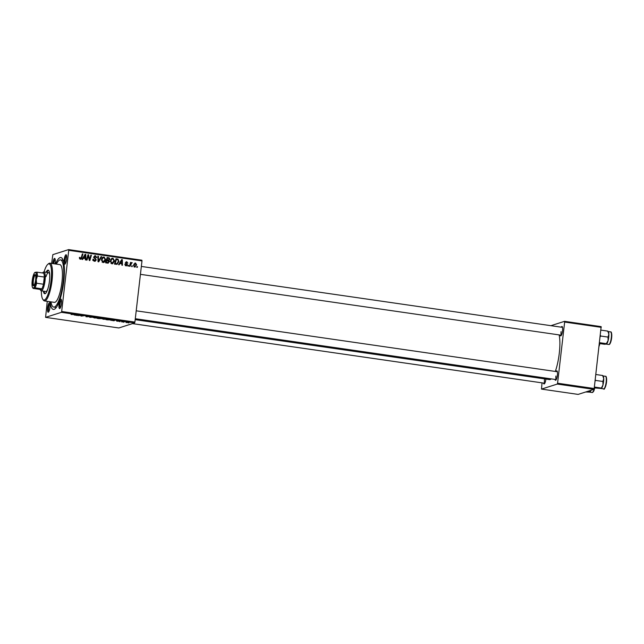 <?xml version="1.0" encoding="UTF-8"?>
<svg xmlns="http://www.w3.org/2000/svg" width="644" height="644" viewBox="0 0 644 644"><rect width="100%" height="100%" fill="white"/><g stroke="black" fill="none" stroke-linecap="round" stroke-linejoin="round"><path stroke-width="0.97" d="M66.614 259.081A4.766 1.151 98.2 0 1 65.028 264.08A4.766 1.151 98.2 0 1 64.191 259.854A4.766 1.151 98.2 0 1 66.348 254.944A4.766 1.151 98.2 0 1 66.614 259.081M66.606 255.66A3.969 0.958 -81.8 0 0 65.157 259.902A3.969 0.958 -81.8 0 0 65.479 263.46M61.478 303.461A4.766 1.151 98.2 0 1 59.892 308.46A4.766 1.151 98.2 0 1 59.055 304.234A4.766 1.151 98.2 0 1 61.212 299.323A4.766 1.151 98.2 0 1 61.478 303.461M61.478 300.04A3.969 0.958 -81.8 0 0 60.021 304.282A3.969 0.958 -81.8 0 0 60.343 307.84M50.031 307.116A4.766 1.151 98.2 0 1 48.445 312.115A4.766 1.151 98.2 0 1 47.608 307.888A4.766 1.151 98.2 0 1 49.765 302.978A4.766 1.151 98.2 0 1 50.031 307.116M50.023 303.694A3.969 0.958 -81.8 0 0 48.574 307.937A3.969 0.958 -81.8 0 0 48.896 311.495M52.736 263.581A4.766 1.151 98.2 0 1 52.744 263.509A4.766 1.151 98.2 0 1 54.901 258.59A4.766 1.151 98.2 0 1 55.167 262.736A4.766 1.151 98.2 0 1 54.998 263.911M55.159 259.315A3.969 0.958 -81.8 0 0 53.71 263.549A3.969 0.958 -81.8 0 0 53.685 263.726M545.919 379.075A4.766 1.151 98.2 0 1 544.357 383.848A4.766 1.151 98.2 0 1 543.528 383.075M544.478 379.67A3.969 0.958 -81.8 0 0 544.808 383.228M561.254 327.176A4.766 1.151 98.2 0 1 562.26 326.669A4.766 1.151 98.2 0 1 562.526 330.815A4.766 1.151 98.2 0 1 560.94 335.814A4.766 1.151 98.2 0 1 560.111 335.041M561.069 331.636A3.969 0.958 -81.8 0 0 561.391 335.194M556.118 371.564A4.766 1.151 98.2 0 1 557.124 371.057A4.766 1.151 98.2 0 1 557.39 375.194A4.766 1.151 98.2 0 1 555.804 380.193A4.766 1.151 98.2 0 1 554.983 379.421M555.933 376.016A3.969 0.958 -81.8 0 0 556.255 379.574M55.529 263.992A26.219 6.343 98.2 0 1 62.315 258.582A26.219 6.343 98.2 0 1 63.788 281.356A26.219 6.343 98.2 0 1 55.046 308.838A26.219 6.343 98.2 0 1 50.071 301.73M50.956 301.859A23.836 5.772 -81.8 0 0 53.702 307.075L55.988 307.405A23.836 5.772 -81.8 0 0 56.342 307.413M555.313 371.443A24.633 5.957 -81.8 0 0 559.29 353.218A24.633 5.957 -81.8 0 0 559.113 334.896M120.034 321.662L119.478 321.581L120.042 321.573M123.777 322.201L123.221 322.121L123.785 322.113M103.467 319.279L102.243 318.812L103.603 318.724L106.614 319.352L103.475 319.199M110.776 320.326L114.753 320.245L114.069 320.801L110.792 320.221M99.353 318.675L97.212 318.361L99.53 318.039L102.026 318.563L99.361 318.595M101.615 318.353L102.042 318.466M99.828 318.088L99.096 318.257L101.333 318.675M90.369 317.371L89.661 317.267L90.257 316.703L90.82 316.784L90.305 317.267L94.121 317.259L90.377 317.267M71.146 314.457L75.332 314.538L71.082 314.497M78.632 315.673L80.395 315.27L81.305 315.963L83.817 315.769L81.498 316.091L80.572 315.399L78.649 315.512M47.254 301.328L45.595 317.363L118.834 327.965L134.612 322.926L61.373 312.332L61.663 311.487L134.902 322.081L134.612 322.926M45.595 317.363L61.373 312.332M74.229 315.037L78.198 314.956L77.513 315.512L74.237 314.932M86.014 316.751L87.536 316.784L85.99 316.252L89.017 316.703L86.022 316.671M88.445 316.623L87.689 316.317M87.447 316.582L88.115 316.759M94.588 317.991L93.364 317.532L94.724 317.436L97.735 318.064L94.596 317.911M116.612 321.018L119.937 321.308L116.548 321.058M117.208 321.082L117.747 321.284M118.182 321.09L117.522 320.954M119.357 321.235L118.834 321.002M107.669 319.875L106.091 319.649L108.409 319.327L111.018 319.971L107.677 319.802M110.406 319.625L111.042 319.786M126.256 322.572L128.623 322.62L126.264 322.515M121.636 321.895L124.437 321.831L121.652 321.734M128.905 322.95L128.357 322.869L128.921 322.853M114.543 260.957L112.652 263.734L111.847 263.807L110.293 261.166L111.299 258.84L112.153 258.308L112.982 258.244L114.543 260.957L113.948 261.142M119.985 263.388L119.156 264.789L118.552 264.7L121.668 259.572L122.344 259.669L122.441 265.264L121.885 265.183L121.877 263.662L119.196 263.637M80.315 259.242L79.47 257.383L80.701 258.582L79.615 258.864L81.273 257.681L82.36 253.889L82.923 253.969L81.796 257.898L80.83 259.21M96.262 259.91L95.207 261.231L94.402 261.279L92.961 259.186L95.095 260.611L93.702 260.901L95.698 259.886L93.782 256.948L95.449 255.708L96.825 257.519L96.246 257.616L95.352 256.344L94.346 256.996L96.262 259.91L95.65 260.104M94.692 255.749L95.449 255.708L94.636 255.966L95.562 256.393M95.352 256.344L93.774 257.173M101.712 256.682L98.741 261.834L98.033 261.738L97.848 256.127L98.411 256.207L98.564 261.013L101.108 256.602L101.712 256.682L100.915 256.94M105.672 259.669C105.479 261.416 104.578 262.366 102.976 262.519L101.414 259.886L102.428 257.56L104.111 256.956L105.672 259.669L105.069 259.862M103.773 262.454L102.976 262.519M137.502 266.648L137.285 267.413L136.729 267.332L136.93 266.568L137.502 266.648L136.858 266.849M51.641 263.428L52.848 254.638L68.626 249.598L141.873 260.2L141.986 260.917L68.739 250.323L61.663 311.487M141.986 260.917L134.902 322.081M109.456 261.649L107.725 263.138L105.584 262.824L107.121 257.471L109.222 257.866L109.81 259.21L108.925 260.45L109.456 261.649L108.836 261.85M108.361 263.09L107.725 263.138M83.43 258.099L82.601 259.5L81.997 259.411L85.113 254.283L85.797 254.38L85.894 259.975L85.33 259.894L85.33 258.373L82.649 258.349M87.962 256.876L87.004 260.136L86.441 260.055L87.987 254.702L88.574 254.783L89.564 259.661L90.844 255.113L91.408 255.193L89.87 260.554L89.283 260.466L88.284 255.596L87.962 256.876L87.302 257.085M125.974 265.851L124.815 264.233L126.063 265.352L126.86 264.845L125.483 262.728L126.779 261.762L127.898 263.154L126.691 262.253L126.047 262.72L127.423 264.885L125.974 265.851L126.659 265.811M125.298 265.594L126.86 264.845M126.208 261.794L126.779 261.762L125.966 262.019L126.602 262.245M126.691 262.253L125.475 262.905M116.918 264.33L114.463 264.112L116.001 258.751L118.005 259.113L118.931 261.464L117.087 264.29M136.657 264.885L134.644 267.099L133.501 265.32L135.554 263.034L136.657 264.885L136.061 265.078M135.224 267.059L134.644 267.099M134.91 263.074L135.554 263.034L134.749 263.291L135.321 263.517M132.366 265.908L132.149 266.672L131.593 266.592L131.803 265.819L132.366 265.908L131.722 266.109M131.698 263.122L130.008 266.358L129.444 266.278L130.563 262.382L131.126 262.462L130.893 263.267L132.253 262.704L130.12 263.935M128.623 265.36L128.406 266.125L127.85 266.044L128.059 265.28L128.623 265.36L127.979 265.57M63.152 260.321A23.836 5.772 -81.8 0 0 62.814 260.224L60.52 259.894A23.836 5.772 -81.8 0 0 56.414 264.121M542.031 382.858L541.507 389.097L578.127 394.402L593.905 389.362L557.285 384.066L557.575 383.22L594.195 388.517L593.905 389.362M541.507 389.097L557.285 384.066M550.918 325.679L564.538 321.332L601.158 326.637L594.195 388.517M601.271 327.353L564.651 322.056L557.575 383.22M135.184 319.666L549.493 379.598A24.633 5.957 -81.8 0 0 551.256 378.881M564.651 322.056L564.538 321.332M68.739 250.323L68.626 249.598M107.017 257.825L109.222 257.866M109.198 259.411L109.81 259.21M109.005 259.476L108.112 260.707M108.208 260.675L108.925 260.45M108.586 262.229L107.934 263.154M107.105 262.744L108.908 261.553L106.848 260.474L106.324 262.285L107.371 262.43M105.664 262.559L106.558 262.688M106.365 260.128L108.047 260.136M107.508 258.18L107.025 259.846L108.86 259.878L109.255 259.154L108.458 258.316L106.864 258.381M106.381 260.055L107.025 259.846M107.121 260.232L108.86 259.878M106.204 260.675L106.848 260.474M105.68 262.486L106.324 262.285M102.887 257.197L104.111 256.956M103.298 257.222L104.199 257.64M104.57 261.07L103.37 262.535M103.201 257.858L101.728 258.622M102.275 262.14L103.62 261.834L103.088 261.883L105.117 259.532L104.014 257.6L102.815 258.043L101.961 259.991L103.088 261.883L102.074 262.092M102.002 258.3L104.014 257.6M101.39 260.176L101.961 259.991M97.856 256.384L98.411 256.207M98.017 261.19L98.564 261.013L98.13 261.746M100.126 258.284L98.733 260.715M92.945 259.379L93.525 259.194M92.937 259.556L93.501 259.371M93.01 260.208L93.573 260.023M92.76 260.289L93.702 260.901M94.547 256.602L93.533 257.254M93.887 257.705L94.491 257.511M94.418 258.365L94.942 258.767M95.401 260.45L94.789 261.303M79.413 257.592L80.033 257.391M79.349 258.043L79.928 257.858M82.279 254.171L82.923 253.969M81.128 258.107L81.796 257.898M80.878 258.494L80.403 259.25M84.903 254.63L85.797 254.38M85.04 257.809L85.048 258.333M83.809 257.503L85.322 257.721L85.306 254.919L83.809 257.503L85.322 257.721M84.589 255.153L85.306 254.919M87.906 255L88.574 254.783M87.817 255.29L87.914 255.716M89.138 259.798L89.564 259.661M90.764 255.402L91.408 255.193M89.371 259.725L89.234 260.224M87.673 255.789L88.284 255.596M124.799 264.426L125.379 264.241M125.25 265.61L126.047 265.103M125.886 262.511L125.242 262.977M125.532 263.219L126.063 263.05M126.635 264.306L127.222 264.121M126.779 265.087L127.423 264.885M126.586 265.272L126.216 265.867M121.458 259.918L122.344 259.669M121.595 263.098L121.603 263.621M120.364 262.792L121.877 263.01L121.861 260.208L120.364 262.792L121.877 263.01M121.144 260.442L121.861 260.208M115.896 259.113L118.005 259.113M117.2 259.371L117.611 259.661M118.335 261.649L118.931 261.464M117.788 262.993L116.669 264.37M114.543 263.847L116.967 263.637L118.383 261.343L117.876 259.774L116.387 259.46L115.204 263.565L116.967 263.637M115.743 259.669L116.387 259.46M114.56 263.774L115.204 263.565M115.107 263.927L115.92 263.67M111.758 258.486L112.982 258.244M112.177 258.502L113.078 258.92M113.449 262.349L112.241 263.815M112.08 259.138L110.599 259.902M111.154 263.428L112.499 263.122L111.967 263.171L113.996 260.812L112.893 258.88L111.694 259.331L110.84 261.271L111.967 263.171L110.953 263.38M110.881 259.588L112.893 258.88M110.269 261.456L110.84 261.271M135.602 266.117L134.829 267.115M134.049 266.866L135.007 266.576L136.101 264.805L135.473 263.525L133.815 264.161M135.473 263.525L134.065 265.336L134.701 266.6L134 266.825M133.485 265.521L134.065 265.336M130.482 262.672L131.126 262.462M130.249 263.468L130.893 263.267M131.086 262.76L132.253 262.704M80.983 315.367L80.911 316.003M77.578 314.972L77.513 315.512M76.902 314.972L75.742 314.997L76.91 314.876M90.369 316.719L90.305 317.267M95.062 317.452L93.855 317.452M93.935 317.444L94.797 317.943L97.308 317.742M96.35 317.572L95.054 317.532M97.196 317.983L96.342 317.645M100.778 318.225L99.82 318.16M101.47 318.482L100.963 318.506M98.83 318.297L100.778 318.675L98.846 318.136M100.013 318.394L100.778 318.675M114.133 320.253L114.069 320.801M113.449 320.261L112.289 320.285L113.465 320.157M108.699 319.44L106.92 319.69L110.47 319.891L108.707 319.368M103.942 318.732L102.734 318.732M102.815 318.724L103.668 319.231L106.188 319.022M105.23 318.861L103.934 318.82M106.075 319.263L105.222 318.933M128.067 322.539L125.918 322.322L127.617 322.274M125.934 322.177L126.393 322.531M43.349 291.128A11.914 2.882 -81.8 0 0 44.726 293.736A11.914 2.882 -81.8 0 0 49.467 280.969A11.914 2.882 -81.8 0 0 48.139 270.142A11.914 2.882 -81.8 0 0 46.078 272.259M44.114 291.241A11.914 2.882 -81.8 0 0 45.12 293.68M41.329 290.838A18.274 4.419 -81.8 0 0 42.802 299.299A18.274 4.419 -81.8 0 0 51.085 280.454A18.274 4.419 -81.8 0 0 47.873 264.265A18.274 4.419 -81.8 0 0 44.058 271.961M47.873 264.265L48.694 263.613A19.07 4.613 98.2 0 1 49.926 263.179A19.07 4.613 98.2 0 1 52.051 280.502A19.07 4.613 98.2 0 1 44.46 300.925A19.07 4.613 98.2 0 1 43.414 300.16L42.802 299.299M44.46 300.925L54.378 302.358A19.07 4.613 -81.8 0 0 61.969 281.935A19.07 4.613 -81.8 0 0 59.844 264.612L49.926 263.179M53.702 307.075A23.836 5.772 -81.8 0 0 63.176 281.549A23.836 5.772 -81.8 0 0 60.52 259.894M47.728 289.237A9.531 2.31 98.2 0 1 45.829 291.482L41.248 290.822A9.531 2.31 98.2 0 1 40.725 290.444L40.121 289.575A8.742 2.117 -81.8 0 0 40.854 289.905A8.742 2.117 -81.8 0 0 41.868 288.826A8.742 2.117 -81.8 0 0 43.462 284.229A8.742 2.117 -81.8 0 0 44.291 277.041A8.742 2.117 -81.8 0 0 43.687 273.137A8.742 2.117 -81.8 0 0 42.85 272.654A8.742 2.117 -81.8 0 0 42.544 272.823A8.742 2.117 -81.8 0 0 42.399 272.951M46.014 276.662A9.531 2.31 98.2 0 1 48.558 272.613A9.531 2.31 98.2 0 1 49.741 275.31M48.501 270.303A11.914 2.882 -81.8 0 0 46.843 272.364M600.184 336.748L600.747 336.039L600.353 335.291M608.854 334.156A6.36 1.538 98.2 0 1 608.709 337.303A6.36 1.538 98.2 0 1 608.105 340.587M599.403 343.526L604.483 344.258L606.366 344.097L606.358 343.663L606.366 344.097M599.5 342.672L606.358 343.663L608.129 340.515A6.36 1.538 -81.8 0 0 608.854 334.236L608.016 337.086L608.129 340.515A6.36 1.538 -81.8 0 1 606.592 343.968L606.527 344.017A6.36 1.538 -81.8 0 0 606.592 343.968M600.747 336.039L608.016 337.086M600.949 330.122L607.807 331.113L608.854 334.236A6.36 1.538 -81.8 0 0 608.355 331.781L608 331.282M607.815 331.547L607.807 331.113M587.586 391.383L589.767 391.697L589.783 392.132L585.71 391.979M590.749 390.369L589.783 392.132M591.007 390.288A6.36 1.538 98.2 0 1 590.009 392.003A6.36 1.538 98.2 0 1 589.96 392.035L590.009 392.003M595.048 381.127L595.611 380.419L602.881 381.473L602.993 384.895A6.36 1.538 -81.8 0 0 603.573 381.691A6.36 1.538 98.2 0 1 602.977 384.975M594.364 387.052L601.222 388.042L601.23 388.477L594.267 387.905M601.407 388.388A6.36 1.538 98.2 0 0 601.456 388.356A6.36 1.538 98.2 0 0 602.993 384.895L601.23 388.477M595.611 380.419L595.217 379.678M595.821 374.502L602.671 375.492L603.718 378.624L602.881 381.473M602.679 375.927L602.671 375.492M603.718 378.543A6.36 1.538 98.2 0 1 603.573 381.691A6.36 1.538 -81.8 0 0 603.718 378.624A6.36 1.538 -81.8 0 0 603.219 376.168L602.865 375.669M33.577 285.743A5.643 1.369 98.2 0 1 32.788 280.631A5.643 1.369 98.2 0 1 34.865 274.61A5.643 1.369 98.2 0 1 35.34 274.819A5.643 1.369 98.2 0 1 35.573 280.365A5.643 1.369 98.2 0 1 33.778 285.63A5.643 1.369 98.2 0 1 33.577 285.743M35.509 275.157A5.168 1.248 -81.8 0 0 35.42 275.133A5.168 1.248 -81.8 0 0 35.267 275.141A5.168 1.248 -81.8 0 0 33.399 280.357A5.168 1.248 -81.8 0 0 33.939 285.348A5.168 1.248 -81.8 0 0 34.035 285.348M42.544 272.823L43.365 272.171A9.531 2.31 98.2 0 1 43.703 271.977A9.531 2.31 98.2 0 1 43.977 271.953A9.531 2.31 98.2 0 1 44.975 281.162A9.531 2.31 98.2 0 1 41.53 290.798A9.531 2.31 98.2 0 1 41.248 290.822M40.121 289.575A8.742 2.117 -81.8 0 1 40.017 289.414L41.868 288.826L35.001 287.828L33.15 288.423L33.319 288.013A7.945 1.924 -81.8 0 0 36.249 279.528L36.595 283.231A8.742 2.117 98.2 0 1 35.001 287.828M36.595 283.231L43.462 284.229L44.291 277.041L37.424 276.043L36.249 279.528A7.945 1.924 -81.8 0 0 35.13 272.332L36.821 272.146A8.742 2.117 98.2 0 1 37.424 276.043M40.017 289.414L33.15 288.423M34.969 272.742L35.13 272.332A7.945 1.924 -81.8 0 0 34.848 272.493A7.945 1.924 -81.8 0 0 32.2 280.816A7.945 1.924 -81.8 0 0 32.643 287.723A7.945 1.924 -81.8 0 0 33.319 288.013M43.687 273.137L36.821 272.146M107.677 257.922L108.49 257.664M97.969 259.733L98.548 259.548M94.579 258.477L95.384 258.22M83.929 256.24L84.734 255.982M88.534 257.125L89.065 256.956M88.888 258.711L89.403 258.55M125.846 263.678L126.482 263.477M120.484 261.528L121.289 261.271M116.524 259.202L117.329 258.944M129.806 265.014L130.474 264.805M599.29 344.468A6.36 1.538 -81.8 0 0 599.5 343.534M599.081 346.271L599.854 343.59A5.877 1.425 98.2 0 1 599.097 346.174M611.116 332.489A5.877 1.425 98.2 0 1 611.639 337.762C610.279 345.57 609.095 344.371 608.773 344.492A6.36 1.538 -81.8 0 0 611.301 337.681A6.36 1.538 -81.8 0 0 610.593 331.91C611.478 331.523 611.832 333.479 611.655 337.778A5.877 1.425 98.2 0 1 609.441 344.073M594.726 387.97L593.8 390.997L592.19 392.526A6.36 1.538 -81.8 0 0 594.364 387.921M594.71 387.97A5.877 1.425 98.2 0 1 592.858 392.107M605.457 376.289C606.342 375.903 606.696 377.859 606.519 382.158C605.159 387.97 604.201 390.208 603.637 388.871A6.36 1.538 -81.8 0 0 606.165 382.061A6.36 1.538 -81.8 0 0 605.457 376.289L603.058 375.943M606.503 382.166A5.877 1.425 98.2 0 1 604.305 388.461M605.98 376.877A5.877 1.425 98.2 0 1 606.503 382.142M108.699 259.959L107.894 260.216M103.459 257.64L102.654 257.906M94.845 256.368L94.04 256.626M126.466 265.328L125.652 265.586M126.417 262.277L125.612 262.535M112.338 258.928L111.533 259.186M562.518 327.361L141.342 266.439M561.375 335.226L140.432 274.336M610.593 331.91L608.194 331.563M608.773 344.492L606.262 344.121M544.792 383.261L132.463 323.618M592.19 392.526L589.679 392.156M135.296 318.716L556.239 379.606M136.206 310.819L557.382 371.741M603.637 388.871L601.126 388.509M43.977 271.953L48.558 272.613M32.643 287.723L33.086 288.343"/></g></svg>
